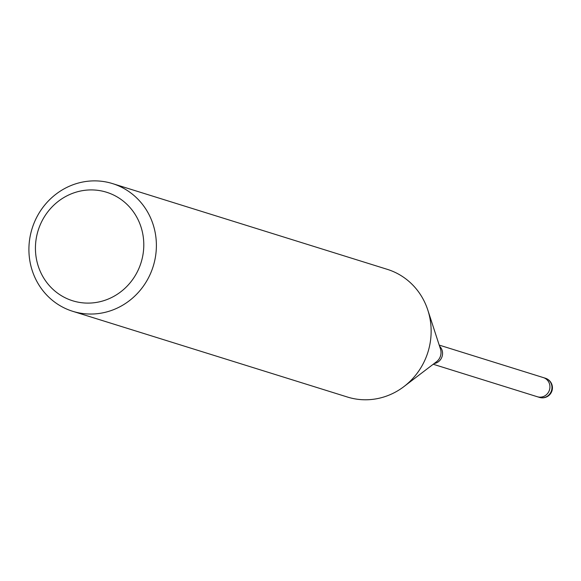 <?xml version="1.0" encoding="UTF-8"?>
<svg xmlns="http://www.w3.org/2000/svg" width="581" height="581" viewBox="0 0 581 581"><rect width="100%" height="100%" fill="white"/><g stroke="black" fill="none" stroke-linecap="round" stroke-linejoin="round"><path stroke-width="0.87" d="M543.199 377.548A10.03 9.514 107.3 0 1 543.366 377.599A10.03 9.514 107.3 0 1 549.423 390.112A10.03 9.514 107.3 0 1 537.389 396.75A10.03 9.514 107.3 0 1 537.222 396.7M112.576 183.611A66.888 63.431 107.3 0 1 152.985 267.02A66.888 63.431 107.3 0 1 72.727 311.307A66.888 63.431 107.3 0 1 32.311 227.897A66.888 63.431 107.3 0 1 112.576 183.611L387.324 269.352A66.888 63.431 107.3 0 1 427.739 352.761A66.88 63.423 107.3 0 1 403.955 386.568M427.739 352.761A66.888 63.431 107.3 0 1 347.482 397.048L72.727 311.307M140.9 263.142A56.851 53.917 107.3 0 1 72.138 300.609A56.851 53.917 107.3 0 1 38.324 229.887A56.851 53.917 107.3 0 1 107.086 192.413A56.851 53.917 107.3 0 1 140.9 263.142M545.392 378.231A10.03 9.514 107.3 0 1 551.456 390.744A10.03 9.514 107.3 0 1 548.696 395.124A10.03 9.514 107.3 0 1 539.415 397.389A10.03 10.03 0 0 0 551.95 390.897A10.03 10.03 0 0 0 545.392 378.231L543.366 377.599A10.03 9.514 107.3 0 1 549.749 384.891A10.03 9.514 107.3 0 1 546.67 394.492A10.03 9.514 107.3 0 1 537.389 396.758L433.23 364.251M439.563 346.203A10.03 9.514 107.3 0 1 442.054 356.603A10.03 9.514 107.3 0 1 434.16 363.546M427.965 310.53L440.471 348.992A11.17 10.596 107.3 0 1 440.456 356.117A11.17 10.596 107.3 0 1 436.484 361.767L404.325 386.285M543.366 377.599L439.207 345.099M539.415 397.389L537.389 396.758"/></g></svg>

